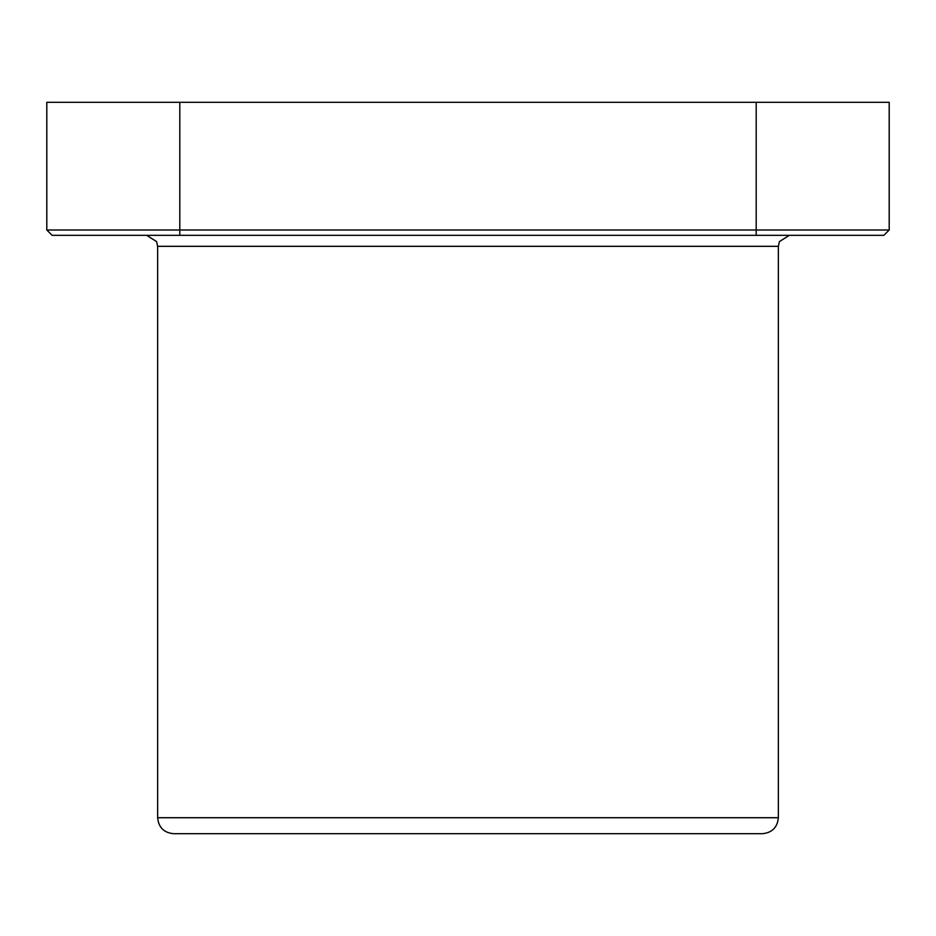 <?xml version="1.0" encoding="UTF-8"?>
<svg xmlns="http://www.w3.org/2000/svg" width="936" height="936" viewBox="0 0 936 936"><rect width="100%" height="100%" fill="white"/><g stroke="black" fill="none" stroke-linecap="round" stroke-linejoin="round"><path stroke-width="1.4" d="M762.395 833.695L173.605 833.695C163.905 832.747 158.594 827.424 157.646 817.725L778.354 817.725C777.407 827.424 772.095 832.747 762.395 833.695M889.2 229.999L883.876 235.322L52.123 235.322L46.8 229.999L889.2 229.999L889.2 102.305L46.8 102.305L46.8 229.999M778.354 817.725L778.354 246.32L157.646 246.32L156.558 241.558L146.648 235.322M179.806 102.305L179.806 235.322M756.194 102.305L756.194 235.322M157.646 817.725L157.646 246.32M778.354 246.32L779.442 241.558L789.352 235.322"/></g></svg>
